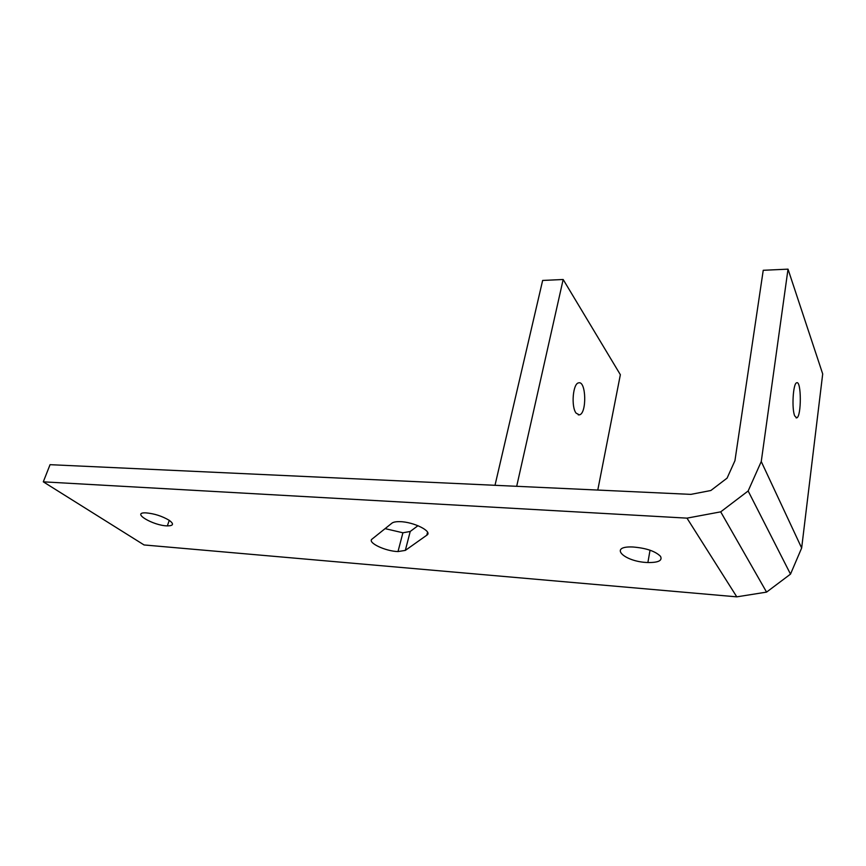 <?xml version="1.0" encoding="UTF-8"?>
<svg xmlns="http://www.w3.org/2000/svg" width="866" height="866" viewBox="0 0 866 866"><rect width="100%" height="100%" fill="white"/><g stroke="black" fill="none" stroke-linecap="round" stroke-linejoin="round"><path stroke-width="1.3" d="M563.171 279.501L516.688 486.302L495.006 485.306L542.646 280.443L563.171 279.501L620.359 374.707L597.778 490.069M576.074 413.104L579.332 414.879C586.986 413.829 586.26 380.358 578.607 382.869C572.924 383.421 570.954 406.63 576.074 413.104M43.3 481.832L686.987 518.139L720.707 511.849L748.148 490.979L761.257 461.535L788.017 269.153L763.238 270.289L734.942 460.701L727.083 478.129L710.845 490.513L690.841 494.378L50.055 464.674L43.3 481.832L144.059 544.952L736.793 596.847L686.987 518.139M417.975 525.694L410.224 531.464L405.331 550.397L426.808 535.188C433.119 531.627 413.721 521.776 399.832 521.657C395.989 521.57 393.359 522.068 391.941 523.151L372.088 539.063C366.957 542.495 385.359 551.285 398.003 551.566L402.906 532.785L385.099 528.628M405.331 550.397L398.003 551.566M169.292 520.358C174.109 523.984 173.471 525.824 167.355 525.889C153.174 525.727 130.506 512.196 145.878 512.867C154.278 513.581 162.083 516.082 169.292 520.358M660.509 556.329C662.609 560.594 658.409 562.662 647.898 562.532C624.04 561.915 607.77 545.818 632.938 546.998C646.177 548.081 655.356 551.198 660.509 556.329M736.793 596.847L766.572 592.117L720.707 511.849M766.572 592.117L790.506 574.126L801.656 548.016L822.7 373.928L788.017 269.153M410.224 531.464L402.906 532.785M790.506 574.126L748.148 490.979M801.656 548.016L761.257 461.535M794.728 415.94L796.752 417.867C801.559 416.665 801.461 380.066 796.633 382.804C793.061 383.4 791.578 408.871 794.728 415.94M427.555 532.244L426.808 535.188M578.261 414.868L579.332 414.879M167.355 525.889L169.26 520.347M647.898 562.532L650.03 550.202M796.081 417.867L796.752 417.867"/></g></svg>
